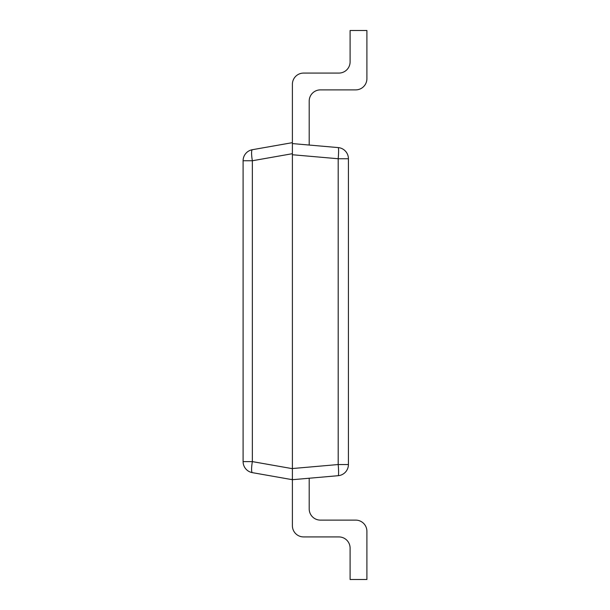 <?xml version="1.0" encoding="UTF-8"?>
<svg xmlns="http://www.w3.org/2000/svg" width="610" height="610" viewBox="0 0 610 610"><rect width="100%" height="100%" fill="white"/><g stroke="black" fill="none" stroke-linecap="round" stroke-linejoin="round"><path stroke-width="0.91" d="M366.9 579.5L366.9 531.325L366.9 579.5L350.094 579.5L350.094 548.131A11.201 11.201 0 0 0 338.893 536.922L303.597 536.922L338.893 536.922A11.201 11.201 0 0 1 350.094 548.131A11.201 11.201 0 0 0 338.893 536.922L303.597 536.922A11.201 11.201 0 0 1 292.396 525.721L292.396 479.704L292.396 525.721L292.396 479.704L252.357 472.643A11.201 11.201 0 0 1 243.1 461.61L252.357 461.61L252.357 160.75A11.201 1.914 -100 0 1 252.357 149.709L292.396 142.656L292.396 153.689L292.396 84.279A11.201 11.201 0 0 1 303.597 73.078L338.893 73.078A11.201 11.201 0 0 0 350.094 61.869A11.201 11.201 0 0 1 338.893 73.078L303.597 73.078M309.201 478.232L309.201 508.915A11.201 11.201 0 0 0 320.402 520.116L355.699 520.116L320.402 520.116A11.201 11.201 0 0 1 309.201 508.915A11.201 11.201 0 0 0 320.402 520.116L355.699 520.116A11.201 11.201 0 0 1 366.9 531.325M309.201 101.085A11.201 11.201 0 0 1 320.402 89.883L355.699 89.883L320.402 89.883A11.201 11.201 0 0 0 309.201 101.085A11.201 11.201 0 0 1 320.402 89.883A11.201 11.201 0 0 0 309.201 101.085L309.201 145.05M350.094 61.869A11.201 11.201 0 0 1 338.893 73.078A11.201 11.201 0 0 0 350.094 61.869L350.094 30.5L366.9 30.5L366.9 78.675A11.201 11.201 0 0 1 355.699 89.883M292.396 84.279L292.396 468.671L252.357 461.61A11.201 1.914 100 0 0 252.357 472.643A11.201 11.201 0 0 1 243.1 461.61L243.1 160.75A11.201 11.201 0 0 1 252.357 149.709A11.201 11.201 0 0 0 243.1 160.75L252.357 160.75L292.396 153.689M338.893 536.922A11.201 11.201 0 0 1 350.094 548.131M320.402 520.116A11.201 11.201 0 0 1 309.201 508.915M292.396 468.541L338.192 464.538L348.417 464.538A11.201 11.201 0 0 1 338.192 475.693A11.201 0.976 -95 0 0 338.192 464.538L338.192 158.745L348.417 158.745A11.201 11.201 0 0 0 338.192 147.589A11.201 11.201 0 0 1 348.417 158.745L348.417 464.538A11.201 11.201 0 0 1 338.192 475.693L292.396 479.704L292.396 468.671M292.396 154.742L338.192 158.745A11.201 0.976 95 0 0 338.192 147.589L292.396 143.579M292.236 478.675L292.35 479.651"/></g></svg>
